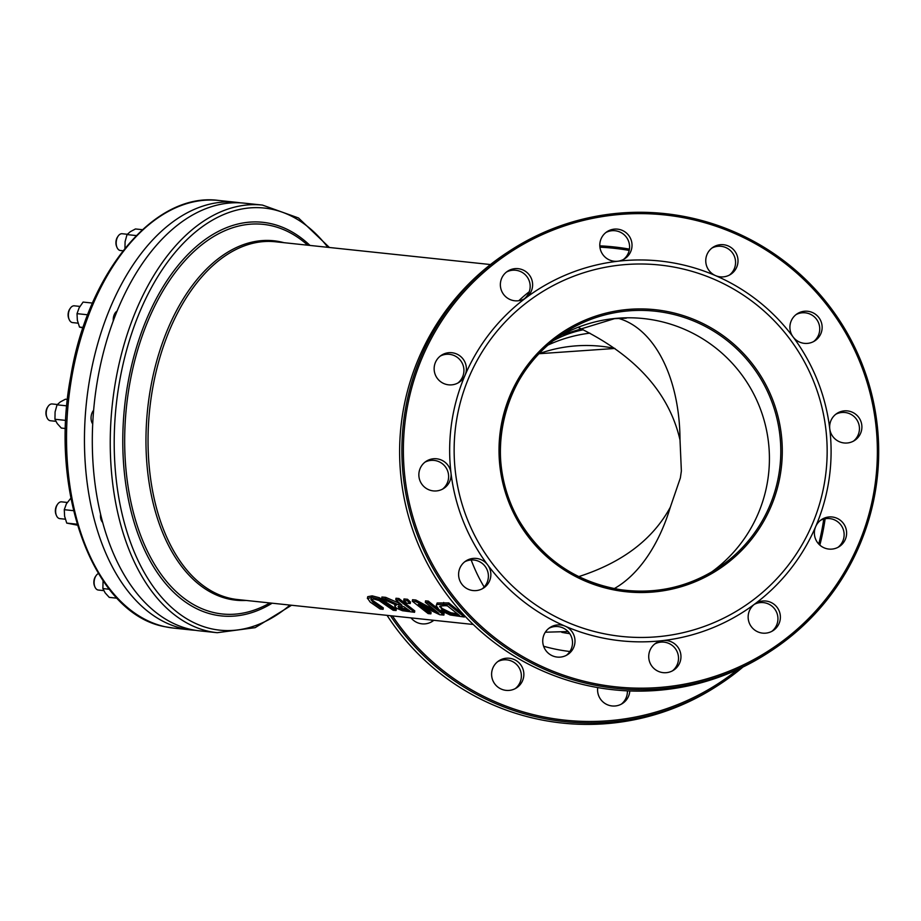 <?xml version="1.0" encoding="UTF-8"?>
<svg xmlns="http://www.w3.org/2000/svg" width="921" height="921" viewBox="0 0 921 921"><rect width="100%" height="100%" fill="white"/><g stroke="black" fill="none" stroke-linecap="round" stroke-linejoin="round"><path stroke-width="1.38" d="M371.934 597.361L367.387 598.523L367.721 596.693L372.153 595.864L379.429 597.741L396.283 609.126L396.076 610.542L379.21 599.226L371.934 597.361L372.153 595.864M367.721 596.693L367.502 598.178L370.184 602.081L380.177 609.034L383.101 609.311L373.051 602.311L370.875 599.64M370.91 599.513L373.696 599.007L379.049 600.515L393.152 610.266L396.076 610.542M371.094 598.305L373.27 600.849L383.309 607.895L383.101 609.311M412.309 601.217L428.15 613.593L430.878 613.858L418.272 604.452L439.72 614.698L443.864 615.09L428.046 602.61L425.318 602.369L438.926 613.409L415.59 601.505L412.309 601.217L412.527 599.721L415.808 600.008L433.296 609.334M443.864 615.09L444.072 613.662L428.265 601.102L428.046 602.61M425.318 602.369L425.537 600.86L428.265 601.102M430.878 613.858L431.074 612.43L423.867 607.446M415.59 601.505L415.808 600.008M464.357 617.024L448.55 604.406L436.945 604.475L436.209 605.569L439.018 609.748L450.208 614.998L464.357 617.024L464.552 615.688M436.945 604.475L437.164 602.979L448.769 602.91L464.253 615.412M436.209 605.569L437.164 602.979M448.55 604.406L448.769 602.91M450.588 614.157L442.092 610.047L440.146 606.076L445.188 605.673L447.41 605.868L459.579 615.55L450.588 614.157L450.795 612.718L457.564 613.916M440.031 606.156L442.299 608.585L450.795 612.718M439.639 606.801L440.146 606.076M381.685 598.512L396.318 605.132L394.741 606.11L396.433 608.171L402.442 610.715L414.554 612.304L398.701 600.02L395.777 599.755L401.993 605.235L398.655 604.936L385.473 598.846L381.685 598.512L381.904 597.015L385.692 597.349L399.99 603.566M406.875 610.588L399.311 608.332L398.045 606.64L403.755 606.617L409.776 610.865L406.875 610.588L407.07 609.161L403.041 608.47L398.781 606.317M402.834 609.909L403.041 608.47M398.701 600.02L398.92 598.512L414.761 610.876L414.554 612.304M395.777 599.755L395.995 598.259L398.92 598.512M398.655 604.936L398.862 603.462M385.473 598.846L385.692 597.349M394.741 606.11L394.971 604.567M403.755 600.457L406.737 603.209L410.259 603.531L410.478 602.046L407.508 599.272L407.289 600.78L403.755 600.457L403.974 598.961L407.508 599.272M410.259 603.531L407.289 600.78M569.846 633.683A151.769 151.32 -123.1 0 1 561.787 632.336M199.27 630.816A215.007 128.33 -84 0 1 94.276 403.49A215.007 128.33 -84 0 1 244.514 203.184L262.462 205.084A215.007 128.33 96 0 0 112.995 398.655A215.007 128.33 96 0 0 209.205 631.438A215.007 128.33 96 0 0 217.206 632.704L199.27 630.816M195.356 630.298A215.007 128.33 -84 0 1 191.418 629.976A215.007 128.33 -84 0 1 86.424 402.661A215.007 128.33 -84 0 1 236.674 202.355A215.007 128.33 -84 0 1 240.588 202.873M543.62 646.254A168.635 168.14 56.9 0 0 569.915 651.515M823.765 519.03A237.491 236.789 -123.1 0 1 818.734 544.046M737.779 669.486A237.491 236.789 -123.1 0 1 392.473 615.93M599.905 247.185A237.491 236.789 -123.1 0 1 629.193 250.42M433.814 620.305A16.164 16.117 -123.1 0 1 411.042 617.887M523.692 676.67A16.164 16.117 -123.1 0 1 494.22 683.106A16.164 16.117 -123.1 0 1 516.405 660.725A16.164 16.117 -123.1 0 1 523.692 676.67M629.803 690.957A16.164 16.117 -123.1 0 1 605.039 703.494A16.164 16.117 -123.1 0 1 597.741 687.573M754.264 604.383A16.164 16.117 -123.1 0 1 771.833 631.357M820.496 520.33A16.164 16.117 -123.1 0 1 838.052 547.304M835.773 414.266A16.164 16.117 -123.1 0 1 853.341 441.24M796.02 314.614A16.164 16.117 -123.1 0 1 813.588 341.599M711.887 248.083A16.164 16.117 -123.1 0 1 729.444 275.068M605.903 232.506A16.164 16.117 -123.1 0 1 623.471 259.48M506.492 272.029A16.164 16.117 -123.1 0 1 524.049 299.014M440.261 356.093A16.164 16.117 -123.1 0 1 457.829 383.067M424.984 462.158A16.164 16.117 -123.1 0 1 442.541 489.132M464.725 561.798A16.164 16.117 -123.1 0 1 482.293 588.772M548.87 628.329A16.164 16.117 -123.1 0 1 566.427 655.303M654.843 643.917A16.164 16.117 -123.1 0 1 672.411 670.891M626.234 318.182L614.583 318.643L561.925 334.807L558.345 336.821M614.019 635.478A186.905 186.353 56.9 0 0 813.83 381.87A186.905 186.353 56.9 0 0 494.082 334.841A186.905 186.353 56.9 0 0 614.019 635.478M621.272 704.185A16.164 16.117 56.9 0 0 627.385 690.854M515.288 688.597A16.164 16.117 56.9 0 0 497.731 661.623M431.155 622.066A16.164 16.117 56.9 0 0 433.123 620.224M613.156 639.83A191.119 190.555 56.9 0 0 715.525 275.609A191.119 190.555 56.9 0 0 487.646 564.861A191.119 190.555 56.9 0 0 613.156 639.83M405.804 416.407A237.491 236.789 -123.1 0 1 786.96 264.845A237.491 236.789 -123.1 0 1 728.361 671.467A237.491 236.789 -123.1 0 1 405.804 416.407M450.945 477.193A16.164 16.117 56.9 0 0 426.158 461.306A16.164 16.117 56.9 0 0 421.473 483.64A16.164 16.117 56.9 0 0 450.945 477.193M466.222 371.14A16.164 16.117 56.9 0 0 441.447 355.241A16.164 16.117 56.9 0 0 436.761 377.575A16.164 16.117 56.9 0 0 466.222 371.14M532.453 287.076A16.164 16.117 56.9 0 0 507.667 271.188A16.164 16.117 56.9 0 0 502.981 293.523A16.164 16.117 56.9 0 0 532.453 287.076M631.864 247.542A16.164 16.117 56.9 0 0 607.089 231.655A16.164 16.117 56.9 0 0 617.818 261.23A16.164 16.117 56.9 0 0 631.864 247.542M737.848 263.13A16.164 16.117 56.9 0 0 713.061 247.242A16.164 16.117 56.9 0 0 715.525 275.609A16.164 16.117 56.9 0 0 737.848 263.13M821.981 329.66A16.164 16.117 56.9 0 0 797.206 313.773A16.164 16.117 56.9 0 0 793.108 336.948A16.164 16.117 56.9 0 0 821.981 329.66M861.734 429.313A16.164 16.117 56.9 0 0 836.959 413.414A16.164 16.117 56.9 0 0 829.763 428.829A16.164 16.117 56.9 0 0 861.734 429.313M846.457 535.366A16.164 16.117 56.9 0 0 815.672 526.616A16.164 16.117 56.9 0 0 839.307 546.567A16.164 16.117 56.9 0 0 846.457 535.366M780.225 619.43A16.164 16.117 56.9 0 0 754.61 604.13A16.164 16.117 56.9 0 0 751.052 626.303A16.164 16.117 56.9 0 0 780.225 619.43M680.803 658.964A16.164 16.117 56.9 0 0 656.028 643.065A16.164 16.117 56.9 0 0 651.343 665.399A16.164 16.117 56.9 0 0 680.803 658.964M574.831 643.376A16.164 16.117 56.9 0 0 550.044 627.477A16.164 16.117 56.9 0 0 545.359 649.812A16.164 16.117 56.9 0 0 574.831 643.376M487.646 564.861A16.164 16.117 56.9 0 0 465.911 560.947A16.164 16.117 56.9 0 0 461.225 583.292A16.164 16.117 56.9 0 0 490.697 576.845A16.164 16.117 56.9 0 0 487.646 564.861M48.157 406.345L47.558 407.232A7.023 4.191 96 0 0 46.05 411.353A7.023 4.191 96 0 0 46.568 416.568L46.971 417.558A8.427 5.031 -84 0 1 46.349 411.296A8.427 5.031 -84 0 1 48.157 406.345A8.427 5.031 -84 0 1 52.175 403.962L57.309 404.503M55.836 421.311L50.402 420.736A8.427 5.031 -84 0 1 46.971 417.558M57.586 504.248L56.987 505.122A7.023 4.191 96 0 0 55.479 509.244A7.023 4.191 96 0 0 55.997 514.459L56.4 515.449A8.427 5.031 -84 0 1 55.778 509.186A8.427 5.031 -84 0 1 57.586 504.248A8.427 5.031 -84 0 1 61.603 501.853L67.175 502.452M65.322 519.202L59.819 518.627A8.427 5.031 -84 0 1 56.4 515.449M96.072 575.66L95.473 576.534A7.023 4.191 96 0 0 93.965 580.656A7.023 4.191 96 0 0 94.483 585.883L94.886 586.861A8.427 5.031 -84 0 1 94.264 580.598A8.427 5.031 -84 0 1 96.072 575.66A8.427 5.031 -84 0 1 98.409 573.553M103.751 590.614L98.317 590.039A8.427 5.031 -84 0 1 94.886 586.861M70.33 308.213L69.731 309.088A7.023 4.191 96 0 0 68.223 313.209A7.023 4.191 96 0 0 68.741 318.436L69.144 319.414A8.427 5.031 -84 0 1 68.511 313.152A8.427 5.031 -84 0 1 70.33 308.213A8.427 5.031 -84 0 1 74.348 305.818L79.92 306.417M78.055 323.179L72.563 322.592A8.427 5.031 -84 0 1 69.144 319.414M118.141 236.121L117.543 236.996A7.023 4.191 96 0 0 116.034 241.118A7.023 4.191 96 0 0 116.564 246.333L116.955 247.323A8.427 5.031 -84 0 1 116.334 241.06A8.427 5.031 -84 0 1 118.141 236.121A8.427 5.031 -84 0 1 122.159 233.727L127.305 234.279M123.011 250.777L120.386 250.5A8.427 5.031 -84 0 1 116.955 247.323M819.84 545.117A238.896 238.194 56.9 0 0 825.112 518.96A238.896 238.194 56.9 0 0 825.147 518.719M629.434 249.107A238.896 238.194 56.9 0 0 599.79 245.838M390.516 615.723A238.896 238.194 56.9 0 0 719.485 684.464A238.896 238.194 56.9 0 0 742.948 667.046M719.485 684.464L717.229 685.926A238.896 238.194 -123.1 0 1 387.062 615.355M770.624 651.17L768.367 652.644A238.896 238.194 -123.1 0 1 509.82 653.323A238.896 238.194 -123.1 0 1 402.063 417.731A238.896 238.194 -123.1 0 1 507.69 252.227L509.946 250.754A238.896 238.194 56.9 0 0 404.319 416.257A238.896 238.194 56.9 0 0 512.076 651.849A238.896 238.194 56.9 0 0 770.624 651.17A238.896 238.194 56.9 0 0 839.906 321.003A238.896 238.194 56.9 0 0 509.946 250.754M102.599 522.311A8.427 5.031 -84 0 1 100.562 514.367M92.699 423.89A8.427 5.031 -84 0 1 93.62 410.305M113.271 321.003A8.427 5.031 -84 0 1 117.151 311.033M578.71 576.627C622.228 562.627 652.759 539.499 670.304 507.252L680.366 477.941L681.367 470.999L680.009 439.95C669.037 392.496 635.053 354.953 578.054 327.312M142.41 229.697L135.468 228.961L130.345 231.678L127.017 234.59L125.083 241.716L124.945 249.027M127.017 234.59L136.308 235.58M103.071 580.806L102.876 588.565L105.155 592.871L109.242 597.372L117.013 598.201M102.876 588.565L109.265 589.244M70.882 498.157L66.404 503.799L64.274 509.693L64.608 516.301L66.749 523.105L77.422 525.166M66.749 523.105L77.145 524.21M64.274 509.693L73.553 510.671M67.498 399.403L65.483 399.196L60.36 401.913L57.033 404.826L55.087 411.952L54.949 419.262L57.24 423.568L61.316 428.069L65.506 428.507M54.949 419.262L65.817 420.413M57.033 404.826L66.842 405.862M92.48 303.067L83.097 302.076L79.148 307.764L77.019 313.658L77.352 320.266L79.494 327.07L82.982 327.922M79.494 327.07L83.132 327.462M77.019 313.658L87.679 314.786M373.051 602.311L373.27 600.849M386.083 603.543L386.302 602.069M379.21 599.226L379.429 597.741M443.496 603.969L443.703 602.461M457.357 615.343L457.53 614.146M442.092 610.047L442.299 608.585M399.311 608.332L399.518 606.893M473.244 624.473L237.537 599.536A179.871 107.366 -84 0 1 230.837 598.466A179.871 107.366 -84 0 1 150.342 403.72A179.871 107.366 -84 0 1 275.391 241.774L490.502 264.546M529.23 291.796A179.871 107.366 96 0 0 518.834 300.707M471.172 559.968A179.871 107.366 96 0 0 484.181 587.022M545.405 632.105A179.871 107.366 96 0 0 546.072 632.186L545.393 632.105M289.965 605.085A212.198 126.649 -84 0 1 211.853 628.893A212.198 126.649 -84 0 1 129.009 341.841A212.198 126.649 -84 0 1 327.818 247.323M309.986 245.435A197.9 118.118 96 0 0 270.267 223.504A197.9 118.118 96 0 0 122.781 442.828A197.9 118.118 96 0 0 272.132 603.197M165.481 626.81A215.007 128.33 -84 0 1 69.271 394.027A215.007 128.33 -84 0 1 218.726 200.456C154.555 191.637 87.645 272.604 70.733 376.574C48.594 492.159 93.804 614.491 165.285 626.775L173.482 628.087A215.007 128.33 -84 0 1 165.481 626.81M269.888 602.956A195.92 116.932 -84 0 1 127.984 394.637A195.92 116.932 -84 0 1 270.636 225.541A195.92 116.932 -84 0 1 307.741 245.205M284.025 242.695A180.7 107.849 96 0 0 149.029 397.826A180.7 107.849 96 0 0 229.133 599.111A180.7 107.849 96 0 0 246.172 600.446M614.906 348.46A140.533 140.119 56.9 0 0 538.969 353.722L614.917 348.46M547.96 345.087A140.533 140.119 -123.1 0 1 589.889 333.149M620.432 591.029A141.938 141.512 56.9 0 0 772.166 398.436A141.938 141.512 56.9 0 0 529.345 362.724A141.938 141.512 56.9 0 0 620.432 591.029M620.535 589.705A140.533 140.119 -123.1 0 1 563.882 333.022A140.533 140.119 -123.1 0 1 779.362 471.207A140.533 140.119 -123.1 0 1 620.535 589.705M561.925 334.807A140.533 140.119 -123.1 0 1 767.987 478.598A140.533 140.119 -123.1 0 1 711.449 572.114M618.371 318.355A140.533 83.88 -84 0 1 680.009 439.95M670.304 507.252A140.533 83.88 -84 0 1 614.226 588.623M553.095 340.793A140.533 112.523 102.1 0 1 583.258 329.787M262.462 205.084L298.496 217.966L329.407 247.496M291.554 605.247L255.14 627.662L217.206 632.704M236.674 202.355L218.726 200.456M191.418 629.976L173.482 628.087M546.072 632.186L568.153 631.553M717.229 568.556C687.596 587.368 655.361 594.413 620.547 589.693C576.304 582.199 542.527 559.243 519.214 520.826C481.533 459.026 502.486 370.944 563.882 333.022"/></g></svg>
